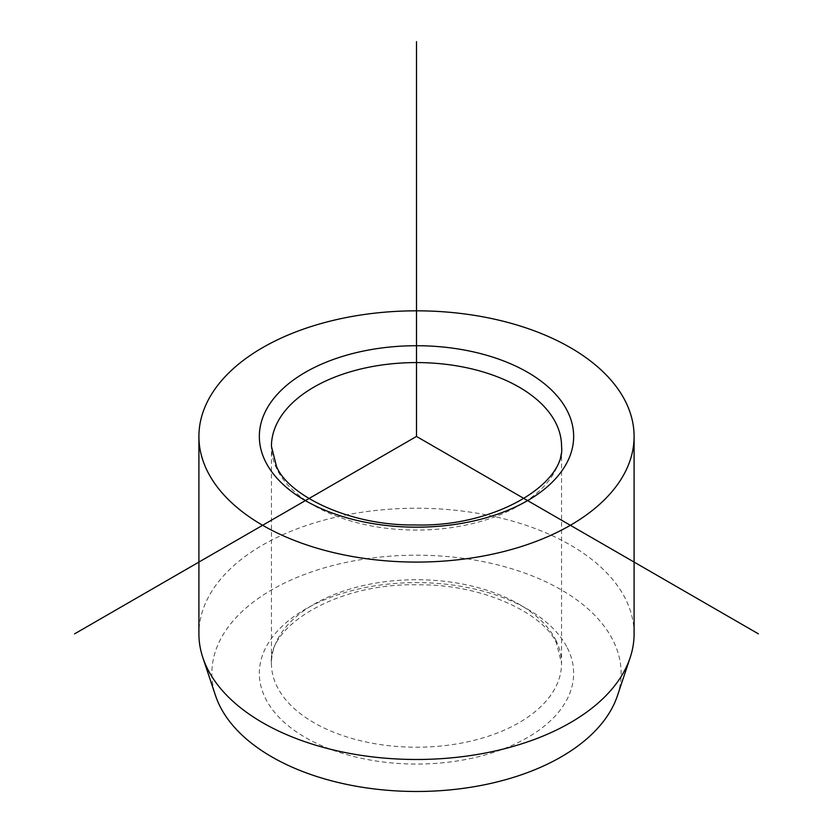 <?xml version="1.0" encoding="UTF-8"?>
<svg xmlns="http://www.w3.org/2000/svg" width="833" height="833" viewBox="0 0 833 833"><rect width="100%" height="100%" fill="white"/><g stroke="black" fill="none" stroke-linecap="round" stroke-linejoin="round"><path stroke-width="0.62" stroke-dasharray="4.17 3.12" d="M617.43 695.722A204.637 118.14 0 0 0 612.859 640.077A204.637 118.14 0 0 0 368.259 558.526A204.637 118.14 0 0 0 215.57 695.722M634.09 633.861A217.59 125.627 0 0 0 625.291 598.49A217.59 125.627 0 0 0 385.554 509.515A217.59 125.627 0 0 0 198.91 633.861M555.694 639.89A145.057 83.748 180 0 1 561.557 663.464A145.057 83.748 180 0 1 437.127 746.368A145.057 83.748 180 0 1 277.306 687.048A145.057 83.748 180 0 1 271.443 663.464A145.057 83.748 180 0 1 395.873 580.57A145.057 83.748 180 0 1 555.694 639.89M567.294 647.793A157.145 90.724 180 0 1 460.743 760.394A157.145 90.724 180 0 1 265.706 698.887A157.145 90.724 180 0 1 372.257 586.276A157.145 90.724 180 0 1 567.294 647.793M561.557 446.321A145.057 83.748 180 0 1 437.127 529.226A145.057 83.748 180 0 1 277.306 469.906A145.057 83.748 180 0 1 271.443 446.321L271.443 663.464C267.07 626.916 336.678 582.465 418.27 584.839C484.462 583.954 545.199 614.973 556.517 643.399L561.557 663.464L561.557 446.321"/><path stroke-width="1.25" d="M198.91 436.45L198.91 633.861A217.59 125.627 0 0 0 202.856 657.664L215.57 695.722A204.637 118.14 0 0 0 220.141 706.603A204.637 118.14 0 0 0 426.194 791.35A204.637 118.14 0 0 0 617.43 695.722L630.144 657.664A217.59 125.627 0 0 0 634.09 633.861L634.09 436.45A217.59 125.627 180 0 1 447.446 560.807A217.59 125.627 180 0 1 207.709 471.822A217.59 125.627 180 0 1 198.91 436.45A217.59 125.627 180 0 1 385.554 312.104A217.59 125.627 180 0 1 625.291 401.089A217.59 125.627 180 0 1 634.09 436.45M202.856 657.664A217.59 125.627 0 0 0 207.709 669.222A217.59 125.627 0 0 0 426.808 759.342A217.59 125.627 0 0 0 630.144 657.664M758.405 633.851L416.5 436.45L74.595 633.851M416.5 436.45L416.5 41.65M567.294 410.908A157.145 90.724 180 0 1 460.743 523.509A157.145 90.724 180 0 1 265.706 462.003A157.145 90.724 180 0 1 372.257 349.391A157.145 90.724 180 0 1 567.294 410.908M555.694 422.748A145.057 83.748 180 0 1 561.557 446.321C565.93 482.88 496.322 527.331 414.73 524.957C348.538 525.842 287.801 494.823 276.483 466.397L271.443 446.321A145.057 83.748 180 0 1 395.873 363.427A145.057 83.748 180 0 1 555.694 422.748"/></g></svg>
